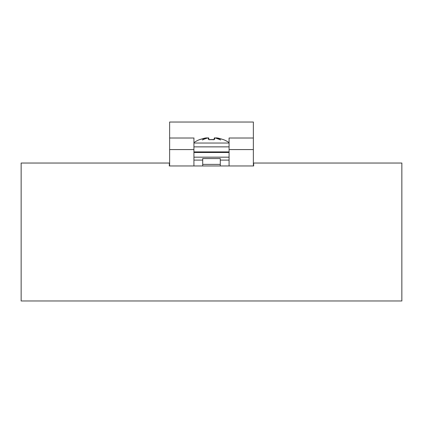<?xml version="1.0" encoding="UTF-8"?>
<svg xmlns="http://www.w3.org/2000/svg" width="423" height="423" viewBox="0 0 423 423"><rect width="100%" height="100%" fill="white"/><g stroke="black" fill="none" stroke-linecap="round" stroke-linejoin="round"><path stroke-width="0.63" d="M229.07 160.106L220.288 160.106M202.712 160.106L193.93 160.106M193.93 165.964L193.93 138.014L169.623 138.014L169.623 122.036L253.377 122.036L253.377 138.014L229.07 138.014L229.07 165.964M220.288 164.388L202.712 164.388L202.712 158.546L220.288 158.546L220.288 165.964M202.712 164.388L202.712 165.964M169.623 165.964L169.623 138.014M253.377 165.964L253.377 138.014M193.93 152.492L229.07 152.492M214.456 138.02A0.587 0.56 66.7 0 1 214.953 137.829A0.587 0.354 -76.8 0 1 215.085 137.861M219.833 139.569L215.021 137.835A0.587 0.587 0 0 0 214.657 137.866L214.234 138.379A0.587 0.576 10 0 1 214.873 137.909L214.953 137.829A31.387 23.677 74.7 0 1 220.584 139.992L219.183 139.294M216.121 138.125A0.587 0.465 -72.7 0 1 216.576 137.861L216.555 137.861M216.486 137.85A0.587 0.587 0 0 0 216.01 138.094A0.587 0.587 0 0 1 216.565 137.856L216.571 137.856A0.587 0.587 0 0 0 216.486 137.85M207.915 137.861A0.587 0.354 76.8 0 1 208.047 137.829A0.587 0.56 -66.7 0 1 208.343 137.866A0.587 0.56 -66.7 0 1 208.343 137.872A0.587 0.56 -66.7 0 1 208.544 138.02M206.99 138.094A0.587 0.587 0 0 0 206.435 137.856L206.424 137.861A31.429 19.167 77.3 0 0 202.416 139.992A31.387 23.677 -74.7 0 1 208.047 137.829L208.127 137.909A0.587 0.576 170 0 1 208.766 138.379L208.967 139.5L208.343 137.872A0.587 0.587 0 0 0 207.979 137.835L203.817 139.294M214.049 139.558A0.587 0.55 10 0 1 214.63 139.262L214.873 137.909M213.996 139.712L209.602 139.579A30.958 30.488 0 0 1 213.398 139.579L214.63 139.262M220.584 139.992A31.429 19.167 -77.3 0 0 216.576 137.861L216.867 137.903A31.561 31.08 -0 0 1 222.112 139.262L222.995 139.548A0.587 0.587 10 0 1 223.228 139.579L222.995 139.548M222.112 139.262L222.836 139.495M193.93 142.593A31.63 31.63 0 0 1 199.762 139.521L200.888 139.262L199.772 139.579A0.587 0.587 -10 0 1 200 139.537L200.888 139.262A31.561 31.08 0 0 1 206.128 137.909L206.424 137.861A0.587 0.465 72.7 0 1 206.879 138.125M208.127 137.909L208.37 139.262L209.602 139.579M208.37 139.262A0.587 0.55 -10 0 1 208.951 139.558M208.343 137.866A0.587 0.587 0 0 0 207.979 137.835M202.416 139.992L203.167 139.569M214.234 138.379L214.033 139.5M208.766 138.379L208.967 139.5M169.332 165.964L169.332 163.035L21.15 163.035L21.15 300.965L401.85 300.965L401.85 163.035L253.668 163.035L253.668 165.964L169.332 165.964M229.07 157.176L193.93 157.176M193.93 149.568L169.623 149.568M253.377 149.568L229.07 149.568M229.07 143.043L193.93 143.043M229.07 151.905L193.93 151.905M193.93 146.871L229.07 146.871M214.144 139.463L209.004 139.712M222.107 139.257L216.867 137.903L222.107 139.257M206.435 137.856L200.893 139.257L206.133 137.903M200.158 139.495L199.762 139.521M209.602 139.542L208.856 139.463M216.867 137.903L216.565 137.856M229.07 142.593A31.63 31.63 0 0 0 223.238 139.521"/></g></svg>
